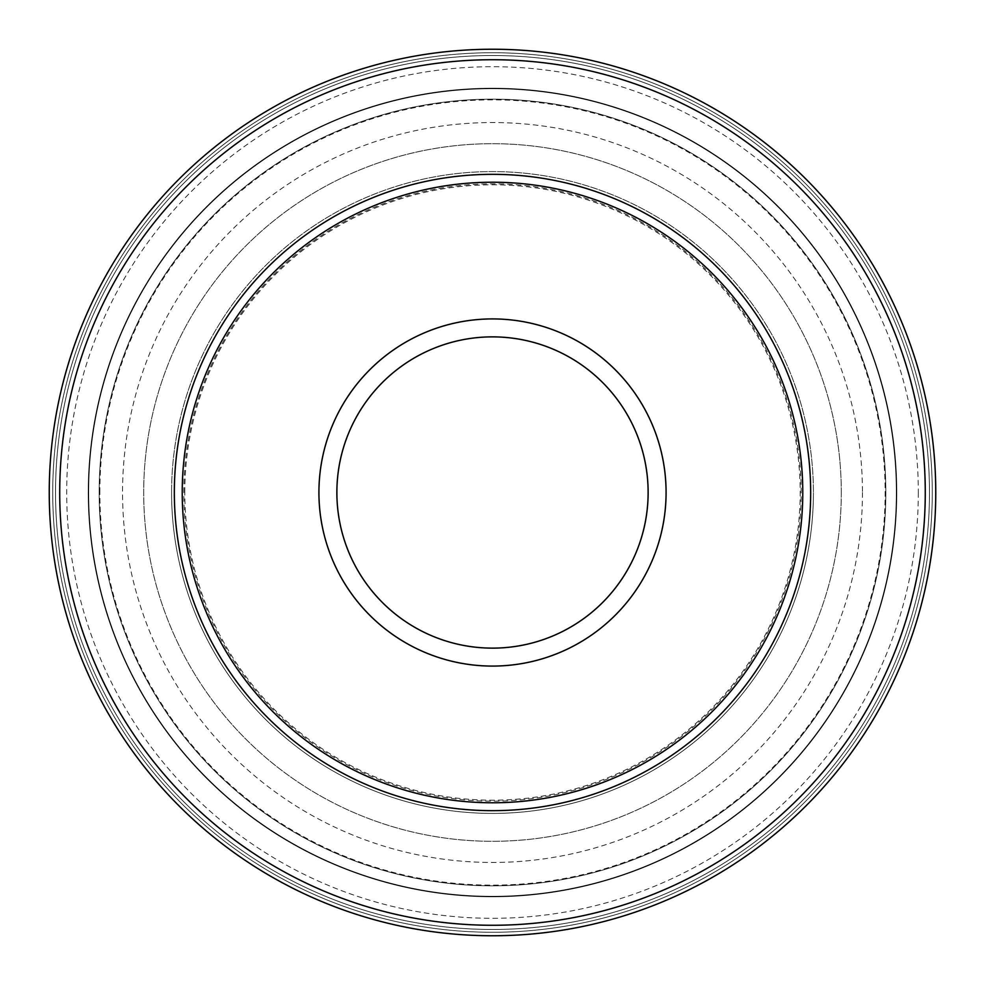 <?xml version="1.0" encoding="UTF-8"?>
<svg xmlns="http://www.w3.org/2000/svg" width="985" height="985" viewBox="0 0 985 985"><rect width="100%" height="100%" fill="white"/><g stroke="black" fill="none" stroke-linecap="round" stroke-linejoin="round"><path stroke-width="0.74" stroke-dasharray="4.92 3.69" d="M841.301 492.5A348.801 348.801 0 0 0 492.5 143.699A348.801 348.801 0 0 0 143.699 492.5A348.801 348.801 0 0 1 492.5 143.699A348.801 348.801 0 0 1 841.301 492.5A348.801 348.801 0 0 1 492.5 841.301A348.801 348.801 0 0 1 143.699 492.5A348.801 348.801 0 0 0 492.5 841.301A348.801 348.801 0 0 0 841.301 492.5M184.811 492.5A307.689 307.689 0 0 1 492.5 184.811A307.689 307.689 0 0 1 800.189 492.5A307.689 307.689 0 0 1 492.5 800.189A307.689 307.689 0 0 1 184.811 492.5M802.775 492.5A310.275 310.275 0 0 1 492.5 802.775A310.275 310.275 0 0 1 182.225 492.5A310.275 310.275 0 0 0 492.5 802.775A310.275 310.275 0 0 0 802.775 492.5A310.275 310.275 0 0 1 492.5 802.775A310.275 310.275 0 0 1 182.225 492.5A310.275 310.275 0 0 1 492.5 182.225A310.275 310.275 0 0 1 802.775 492.5A310.275 310.275 0 0 0 492.5 182.225A310.275 310.275 0 0 0 182.225 492.5A310.275 310.275 0 0 1 492.5 182.225A310.275 310.275 0 0 1 802.775 492.5A310.275 310.275 0 0 0 492.5 182.225A310.275 310.275 0 0 0 182.225 492.5A310.275 310.275 0 0 1 492.5 182.225A310.275 310.275 0 0 1 802.775 492.5M55.529 492.5A436.971 436.971 0 0 1 492.5 55.529A436.971 436.971 0 0 1 929.471 492.5A436.971 436.971 0 0 1 492.5 929.471A436.971 436.971 0 0 1 55.529 492.5A436.971 436.971 0 0 1 492.5 55.529A436.971 436.971 0 0 1 929.471 492.5A436.971 436.971 0 0 1 492.5 929.471A436.971 436.971 0 0 1 55.529 492.5A436.971 436.971 0 0 0 492.5 929.471A436.971 436.971 0 0 0 929.471 492.5M896.793 492.5A404.293 404.293 0 0 1 290.353 842.631A404.293 404.293 0 0 1 290.353 142.369A404.293 404.293 0 0 1 896.793 492.5M935.75 492.5A443.25 443.25 0 0 1 492.5 935.75A443.25 443.25 0 0 1 49.25 492.5A443.25 443.25 0 0 1 492.5 49.25A443.25 443.25 0 0 1 935.75 492.5A443.25 443.25 0 0 0 492.5 49.25A443.25 443.25 0 0 0 49.25 492.5A443.25 443.25 0 0 1 714.125 108.633A443.25 443.25 0 0 1 714.125 876.367A443.25 443.25 0 0 1 49.25 492.5A443.25 443.25 0 0 0 492.5 935.75A443.25 443.25 0 0 0 935.75 492.5A443.25 443.25 0 0 0 492.5 49.25A443.25 443.25 0 0 0 49.25 492.5A443.25 443.25 0 0 0 492.5 935.75A443.25 443.25 0 0 0 935.75 492.5M88.207 492.5A404.293 404.293 0 0 1 694.647 142.369A404.293 404.293 0 0 1 694.647 842.631A404.293 404.293 0 0 1 88.207 492.5M99.165 492.5A393.335 393.335 0 0 1 689.168 151.862A393.335 393.335 0 0 1 689.168 833.138A393.335 393.335 0 0 1 99.165 492.5A393.335 393.335 0 0 1 689.168 151.862A393.335 393.335 0 0 1 689.168 833.138A393.335 393.335 0 0 1 99.165 492.5A393.335 393.335 0 0 1 689.168 151.862A393.335 393.335 0 0 1 689.168 833.138A393.335 393.335 0 0 1 99.165 492.5M918.303 492.5A425.803 425.803 0 0 1 492.5 918.303A425.803 425.803 0 0 1 66.697 492.5A425.803 425.803 0 0 1 492.5 66.697A425.803 425.803 0 0 1 918.303 492.5M932.266 492.5A439.766 439.766 0 0 1 492.5 932.266A439.766 439.766 0 0 1 52.734 492.5A439.766 439.766 0 0 1 492.5 52.734A439.766 439.766 0 0 1 932.266 492.5A439.766 439.766 0 0 1 492.5 932.266A439.766 439.766 0 0 1 52.734 492.5A439.766 439.766 0 0 1 492.5 52.734A439.766 439.766 0 0 1 932.266 492.5M862.454 492.5A369.954 369.954 0 0 1 492.5 862.454A369.954 369.954 0 0 1 122.546 492.5A369.954 369.954 0 0 1 492.5 122.546A369.954 369.954 0 0 1 862.454 492.5M171.587 492.5A320.913 320.913 0 0 0 492.5 813.413A320.913 320.913 0 0 0 813.413 492.5A320.913 320.913 0 0 1 492.5 813.413A320.913 320.913 0 0 1 171.587 492.5A320.913 320.913 0 0 1 492.5 171.587A320.913 320.913 0 0 1 813.413 492.5A320.913 320.913 0 0 0 492.5 171.587A320.913 320.913 0 0 0 171.587 492.5M183.826 492.5A308.674 308.674 0 0 1 492.5 183.826A308.674 308.674 0 0 1 801.174 492.5A308.674 308.674 0 0 1 492.5 801.174A308.674 308.674 0 0 1 183.826 492.5M99.854 492.5A392.646 392.646 0 0 1 492.5 99.854A392.646 392.646 0 0 1 885.146 492.5A392.646 392.646 0 0 1 492.5 885.146A392.646 392.646 0 0 1 99.854 492.5M925.284 492.5A432.784 432.784 0 0 1 276.108 867.292A432.784 432.784 0 0 1 276.108 117.707A432.784 432.784 0 0 1 925.284 492.5M88.687 492.5A403.813 403.813 0 0 1 694.4 142.788A403.813 403.813 0 0 1 694.4 842.212A403.813 403.813 0 0 1 88.687 492.5A403.813 403.813 0 0 1 694.4 142.788A403.813 403.813 0 0 1 694.4 842.212A403.813 403.813 0 0 1 88.687 492.5"/><path stroke-width="1.48" d="M182.225 492.5A310.275 310.275 0 0 1 492.5 182.225A310.275 310.275 0 0 1 802.775 492.5A310.275 310.275 0 0 1 492.5 802.775A310.275 310.275 0 0 1 182.225 492.5M49.25 492.5A443.25 443.25 0 0 1 714.125 108.633A443.25 443.25 0 0 1 714.125 876.367A443.25 443.25 0 0 1 49.25 492.5A443.25 443.25 0 0 1 714.125 108.633A443.25 443.25 0 0 1 714.125 876.367A443.25 443.25 0 0 1 49.25 492.5M174.333 492.5A318.167 318.167 0 0 1 492.5 174.333A318.167 318.167 0 0 1 810.667 492.5A318.167 318.167 0 0 1 492.5 810.667A318.167 318.167 0 0 1 174.333 492.5M648.13 492.5A155.63 155.63 0 0 0 492.5 336.87A155.63 155.63 0 0 0 336.87 492.5A155.63 155.63 0 0 0 492.5 648.13A155.63 155.63 0 0 0 648.13 492.5M318.918 492.5A173.582 173.582 0 0 1 492.5 318.918A173.582 173.582 0 0 1 666.082 492.5A173.582 173.582 0 0 1 492.5 666.082A173.582 173.582 0 0 1 318.918 492.5M59.716 492.5A432.784 432.784 0 0 0 708.892 867.292A432.784 432.784 0 0 0 708.892 117.707A432.784 432.784 0 0 0 59.716 492.5"/></g></svg>
